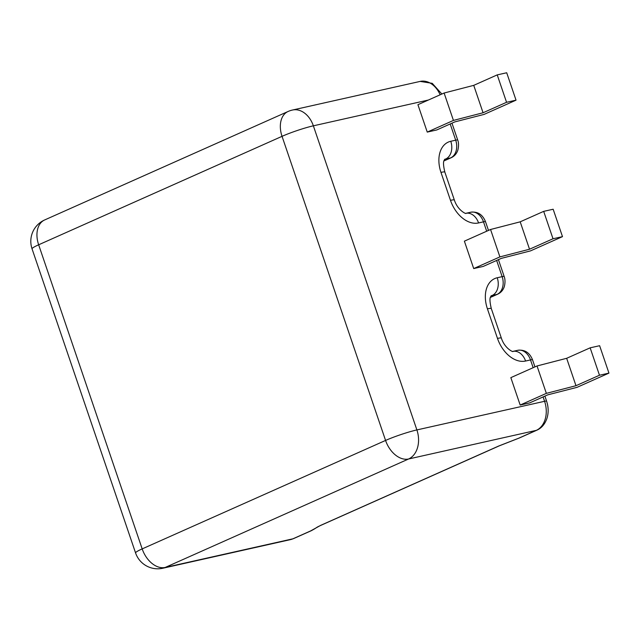 <?xml version="1.0" encoding="UTF-8"?>
<svg xmlns="http://www.w3.org/2000/svg" width="641" height="641" viewBox="0 0 641 641"><rect width="100%" height="100%" fill="white"/><g stroke="black" fill="none" stroke-linecap="round" stroke-linejoin="round"><path stroke-width="0.96" d="M543.095 396.915L544.586 401.298L416.89 429.927A23.388 17.131 77.4 0 1 408.597 458.988L165.218 567.445L292.913 538.817L310.629 530.924L320.644 525.372L498.714 446.016L518.585 438.26A7.412 4.992 66 0 0 519.226 438.043L499.355 445.807A7.412 4.992 -114 0 1 498.714 446.016M473.707 268.563L483.186 266.44L501.286 258.379L530.524 250.879L562.494 236.641L553.015 238.764L529.53 249.229L499.9 256.897L473.707 268.563L464.38 241.16L490.565 229.494L499.9 256.897M444.109 93.025L473.739 85.357L497.232 74.885L506.702 72.762L516.029 100.164L484.067 114.41L454.822 121.902L436.721 129.971L427.251 132.094L417.924 104.691L444.109 93.025L453.435 120.42L427.251 132.094M537.03 365.963L566.66 358.303L590.145 347.831L599.623 345.707L608.95 373.11L576.988 387.356L547.743 394.848L529.642 402.917L520.172 405.04L510.837 377.637L537.03 365.963L546.356 393.366L520.172 405.04M608.95 373.11L599.479 375.233L575.987 385.706L546.356 393.366M590.145 347.831L599.479 375.233M562.494 236.641L553.159 209.238L543.688 211.362L520.196 221.826L490.565 229.494M543.688 211.362L553.015 238.764M516.029 100.164L506.558 102.288L483.066 112.76L453.435 120.42M497.232 74.885L506.558 102.288M473.739 85.357L483.066 112.76M520.196 221.826L529.53 249.229M566.66 358.303L575.987 385.706M44.67 219.951L288.057 111.494A23.388 15.753 66 0 0 282.04 136.333L38.652 244.79A23.388 15.753 66 0 1 44.67 219.951A23.388 23.388 0 0 0 32.05 248.844L135.58 552.951A23.388 23.388 0 0 0 162.83 568.238L290.525 539.61A23.388 17.131 -102.6 0 0 292.913 538.817A7.412 4.992 -114 0 0 293.554 538.608L311.27 530.716C318.633 526.774 314.314 528.336 321.285 525.155L321.285 525.155A7.412 4.992 -114 0 1 320.644 525.372M32.05 248.844A23.388 2.324 -18.8 0 1 38.652 244.79L142.182 548.896L385.57 440.439L282.04 136.333A23.388 2.324 161.2 0 1 313.361 125.82L428.364 100.036M441.857 94.027L432.242 83.33L420.159 81.407L292.456 110.036A23.388 17.131 77.4 0 1 313.361 125.82L416.89 429.927A23.388 2.324 161.2 0 0 385.57 440.439A23.388 15.753 -114 0 0 408.597 458.988L536.301 430.359L518.585 438.26M162.83 568.238A23.388 17.131 -102.6 0 0 165.218 567.445A23.388 15.753 -114 0 1 142.182 548.896A23.388 2.324 -18.8 0 0 135.58 552.951M311.27 530.716A7.412 4.992 -114 0 1 310.629 530.924M517.76 350.298C524.691 349.449 529.61 352.598 532.519 359.769A7.412 0.737 -18.8 0 0 530.508 359.93A14.262 10.448 77.4 0 0 517.76 350.298L512.88 351.396A14.262 10.448 77.4 0 1 525.58 361.027L530.508 359.93L533.152 367.694M525.58 361.027A28.516 19.206 -114 0 1 497.488 338.416L487.424 308.858A28.516 19.206 -114 0 1 497.232 277.753A14.262 10.448 77.4 0 1 492.176 295.469L497.096 294.371L490.437 297.336M496.639 260.446L502.151 276.648L497.232 277.753M465.823 213.325L465.895 213.309A14.262 10.448 77.4 0 1 478.571 222.948L483.498 221.842L486.687 231.225M478.571 222.948A28.516 19.206 -114 0 1 450.479 200.329L440.968 172.389A28.516 19.206 -114 0 1 450.767 141.276A14.262 10.448 77.4 0 1 445.711 159L450.639 157.894L443.981 160.867M450.182 123.969L455.695 140.171L450.767 141.276M444.542 159.521L445.711 159A14.262 9.607 -114 0 0 444.678 159.321M491.006 295.998L492.176 295.469A14.262 9.607 -114 0 0 491.134 295.797M544.89 396.114L546.605 401.138A7.412 0.737 -18.8 0 0 544.586 401.298A23.388 17.131 77.4 0 1 536.301 430.359A7.412 4.992 -114 0 0 536.942 430.151L519.226 438.043M420.159 81.407A23.388 17.131 77.4 0 1 440.135 94.796M512.832 351.404L512.904 351.396C513.97 352.526 504.844 348.976 501.358 338.111A14.262 1.418 161.2 0 0 497.488 338.416M502.151 276.648A14.262 10.448 77.4 0 1 497.096 294.371A7.412 4.992 66 0 0 497.737 294.155C500.901 292.681 503.089 290.173 504.307 286.639C505.989 279.925 504.05 276.327 504.171 276.487A7.412 0.737 161.2 0 0 502.151 276.648M501.358 338.111L491.302 308.553A14.262 1.418 161.2 0 0 487.424 308.858M440.968 172.389A14.262 1.418 161.2 0 1 444.838 172.084L454.349 200.024C457.834 210.897 466.968 214.439 465.895 213.309L470.75 212.219A14.262 10.448 77.4 0 1 483.498 221.842A7.412 0.737 161.2 0 1 485.509 221.682L488.482 230.423M454.349 200.024A14.262 1.418 161.2 0 0 450.479 200.329M455.695 140.171A14.262 10.448 77.4 0 1 450.639 157.894A7.412 4.992 66 0 0 451.28 157.686C454.437 156.212 456.624 153.704 457.842 150.17C459.525 143.448 457.594 139.85 457.706 140.018A7.412 0.737 161.2 0 0 455.695 140.171M293.554 538.608L290.525 539.61M292.456 110.036A23.388 23.388 0 0 0 288.057 111.494M491.302 308.553C488.282 295.797 491.359 296.935 491.206 295.717M444.838 172.084C441.825 159.329 444.902 160.466 444.742 159.248M532.519 359.769L534.947 366.892M536.942 430.151C541.605 428.06 544.938 424.134 546.941 418.381C548.359 413.886 548.528 409.158 547.454 404.191L546.605 401.138M498.434 259.645L504.171 276.487M490.413 297.416L497.737 294.155M485.509 221.682C482.601 214.519 477.681 211.362 470.75 212.219M451.977 123.176L457.706 140.018M443.957 160.947L451.28 157.686M321.285 525.155L499.355 445.807"/></g></svg>
